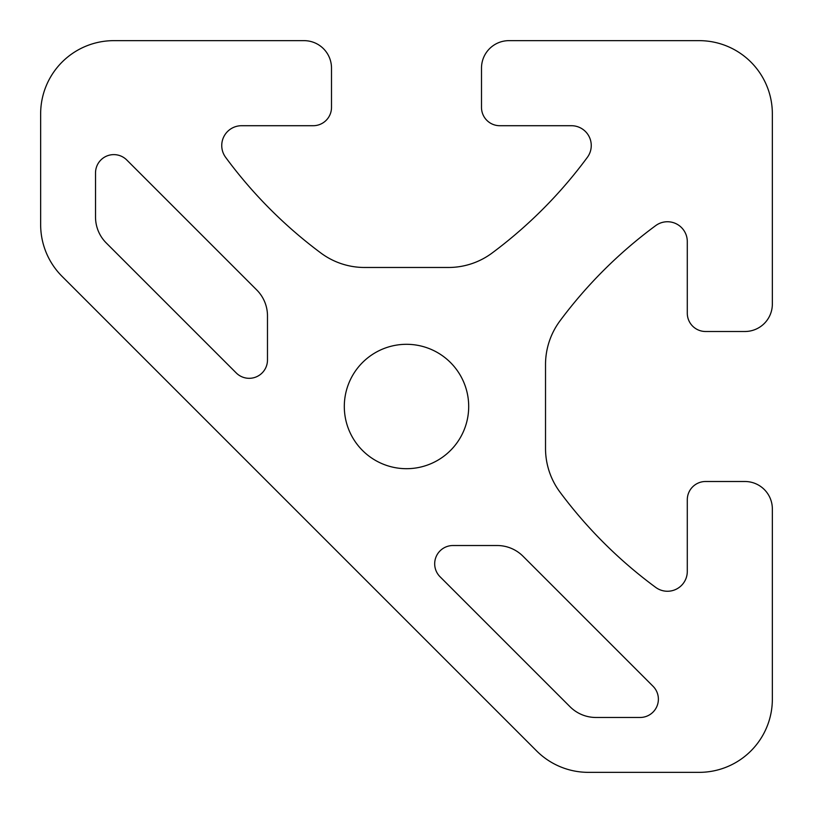 <?xml version="1.0" encoding="UTF-8"?>
<svg xmlns="http://www.w3.org/2000/svg" width="813" height="813" viewBox="0 0 813 813"><rect width="100%" height="100%" fill="white"/><g stroke="black" fill="none" stroke-linecap="round" stroke-linejoin="round"><path stroke-width="1.22" d="M588.348 772.35A73.17 73.17 0 0 1 536.61 750.917L62.083 276.39A73.17 73.17 0 0 1 40.65 224.652L40.65 113.82A73.17 73.17 0 0 1 113.82 40.65L304.062 40.65A27.439 27.439 0 0 1 331.501 68.089L331.501 107.418A18.293 18.293 0 0 1 313.208 125.71L241.573 125.71A19.827 19.827 0 0 0 225.608 157.295A457.313 457.313 0 0 0 320.881 253.016A73.17 73.17 0 0 0 364.549 267.477L448.451 267.477A73.17 73.17 0 0 0 492.119 253.016A457.313 457.313 0 0 0 587.393 157.295A19.827 19.827 0 0 0 571.427 125.71L499.792 125.71A18.293 18.293 0 0 1 481.499 107.418L481.499 68.089A27.439 27.439 0 0 1 508.938 40.65L699.18 40.65A73.17 73.17 0 0 1 772.35 113.82L772.35 304.062A27.439 27.439 0 0 1 744.911 331.501L705.582 331.501A18.293 18.293 0 0 1 687.29 313.208L687.29 241.573A19.827 19.827 0 0 0 655.705 225.608A457.313 457.313 0 0 0 559.984 320.881A73.17 73.17 0 0 0 545.523 364.549L545.523 448.451A73.17 73.17 0 0 0 559.984 492.119A457.313 457.313 0 0 0 655.705 587.393A19.827 19.827 0 0 0 687.29 571.427L687.29 499.792A18.293 18.293 0 0 1 705.582 481.499L744.911 481.499A27.439 27.439 0 0 1 772.35 508.938L772.35 699.18A73.17 73.17 0 0 1 699.18 772.35L588.348 772.35M452.983 545.523L497.15 545.523A36.585 36.585 0 0 1 523.013 556.234L653.022 686.243A18.293 18.293 0 0 1 640.085 717.473L595.929 717.473A36.585 36.585 0 0 1 570.055 706.761L440.046 576.752A18.293 18.293 0 0 1 452.983 545.523M468.695 406.5A62.195 62.195 0 0 1 375.403 460.361A62.195 62.195 0 0 1 375.403 352.639A62.195 62.195 0 0 1 468.695 406.5M267.477 315.851L267.477 360.017A18.293 18.293 0 0 1 236.248 372.954L106.239 242.945A36.585 36.585 0 0 1 95.528 217.071L95.528 172.915A18.293 18.293 0 0 1 126.757 159.978L256.766 289.987A36.585 36.585 0 0 1 267.477 315.851"/></g></svg>
